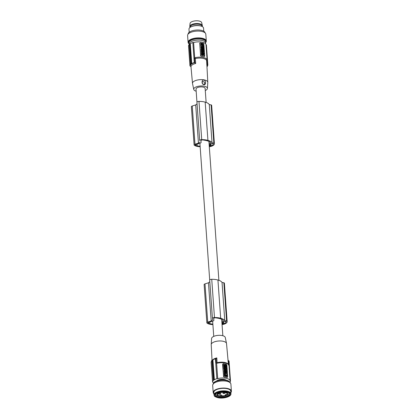 <?xml version="1.0" encoding="UTF-8"?>
<svg xmlns="http://www.w3.org/2000/svg" width="419" height="419" viewBox="0 0 419 419"><rect width="100%" height="100%" fill="white"/><g stroke="black" fill="none" stroke-linecap="round" stroke-linejoin="round"><path stroke-width="0.63" d="M203.498 80.055C206.164 79.909 206.289 85.78 203.555 84.554M203.571 84.319A1.461 1.142 51.8 0 0 204.744 83.208A1.461 1.142 51.8 0 0 203.377 81.658A1.461 1.142 -128.2 0 0 202.204 82.768A1.461 1.142 -128.2 0 0 203.571 84.319M196.171 91.201A6.861 2.802 -4.1 0 1 193.751 89.43A6.861 2.802 -4.1 0 1 196.872 86.644A6.861 2.802 -4.1 0 1 203.938 86.136A6.861 2.802 -4.1 0 1 207.415 88.451A6.861 2.802 -4.1 0 1 205.273 90.546M206.127 102.419L205.127 88.456A4.567 1.865 175.9 0 0 201.665 86.906A4.567 1.865 175.9 0 0 196.605 88.105A4.567 1.865 175.9 0 0 196.019 89.111L196.956 102.199M202.733 46.111L203.068 45.451L202.827 46.053L201.471 45.184M193.751 89.43L192.515 83.517A7.668 3.132 -4.1 0 1 192.494 83.371A7.668 3.132 -4.1 0 1 193.478 81.653A7.668 3.132 -4.1 0 1 203.901 79.84A7.668 3.132 -4.1 0 1 207.793 82.276A7.668 3.132 -4.1 0 1 207.793 82.423L207.415 88.451M204.289 84.68C201.251 84.916 201.377 79.086 204.299 80.191M202.424 45.409L201.728 45.289M202.602 45.268L201.906 45.147M194.453 58.744L194.825 62.803L195.71 63.458L195.27 58.608L194.893 58.33L193.987 58.665L194.264 62.536A8.946 3.656 175.9 0 0 191.74 63.625L190.31 43.634A0.911 0.372 175.9 0 1 189.859 43.791A9.129 3.729 175.9 0 0 189.231 44.283L190.661 64.233A9.129 3.729 175.9 0 1 191.289 63.74L189.859 43.791M189.964 65.914L188.534 45.922A8.946 3.656 -4.1 0 1 189.189 44.508L190.624 64.505A8.946 3.656 175.9 0 0 189.964 65.914L190.257 66.034A8.663 3.541 -4.1 0 1 191.373 64.165A8.663 3.541 -4.1 0 1 194.552 62.651L194.264 62.536M194.316 62.583L194.987 62.939M195.27 58.608A8.081 3.3 -4.1 0 1 206.619 60.556L207.08 60.917L207.285 64.945L206.866 65.369A7.987 3.263 -4.1 0 1 206.923 65.699L207.793 82.276M206.619 60.556L206.866 65.369M190.53 66.186L191.048 67.124M190.441 64.615L190.456 63.997L190.441 64.615M207.023 59.655A8.584 3.504 175.9 0 0 202.765 57.377A8.584 3.504 175.9 0 0 195.285 57.639M206.682 60.462L206.991 59.608M195.411 57.618L194.882 58.435M190.839 63.688L191.886 63.479M190.31 43.634A8.946 3.656 175.9 0 1 192.834 42.539L193.992 58.665L194.72 57.927L193.615 42.487A8.584 3.504 -4.1 0 1 201.67 42.083A8.584 3.504 -4.1 0 1 206.001 44.613A0.911 0.372 -4.1 0 0 206.389 44.87L207.824 64.861A8.946 3.656 -4.1 0 1 207.164 66.275M192.834 42.539A0.911 0.372 175.9 0 0 193.615 42.487M207.347 66.134L207.316 66.521L207.347 66.134M206.955 66.265A8.663 3.541 -4.1 0 0 207.541 64.882L207.824 64.861M206.944 59.54L207.127 60.252M206.001 44.613L207.106 60.048L207.546 60.996L207.08 60.917M190.708 66.343L190.017 65.966M207.143 65.029L207.777 64.898M195.736 57.613L194.563 58.094M201.424 56.162L201.361 56.214A8.584 3.504 -4.1 0 1 202.696 56.382L201.424 56.162A0.911 0.712 -128.2 0 1 200.57 55.198L199.737 43.56L200.57 55.198M200.455 55.009C200.408 55.837 200.816 56.225 201.686 56.183M199.91 43.026L199.575 43.686M200.691 43.723L200.879 46.383L203.262 46.619L201.062 46.242L200.691 43.723M199.842 43.073L199.968 42.979A0.911 0.712 51.8 0 1 200.471 42.864L203.011 43.298A0.911 0.712 -128.2 0 1 203.864 44.267L204.697 55.905A0.911 0.712 51.8 0 1 203.964 56.602L202.696 56.382A8.584 3.504 175.9 0 1 203.901 56.649L203.964 56.602M199.968 42.979A0.911 0.712 51.8 0 0 199.737 43.56M202.885 53.899L203.953 53.91L202.744 53.7L202.707 53.182L202.555 53.737M202.587 49.761L202.314 50.338M202.168 47.316L202.655 48.038M202.492 47.677L202.649 47.227L202.272 47.164L202.236 46.64L202.073 46.98M202.686 55.549L202.686 54.564M203.283 55.182L204.079 55.685L203.749 54.795L203.959 53.999L203.409 54.444M202.44 52.15L202.964 52.286L202.55 52.663L202.696 53.082L203.906 53.286L203.87 52.789L203.351 52.7L203.796 51.762L202.587 51.558L202.623 52.056L203.142 52.145L202.66 52.579M202.33 49.583L202.712 49.646M203.393 49.767L202.325 49.521M202.435 49.432L202.398 48.929L202.241 49.316M202.257 48.641L202.66 48.971M202.257 48.578L202.157 48.164M203.168 48.793L203.576 48.693L203.157 48.62L203.189 49.065L203.608 49.133L203.644 49.636M200.958 49.761L201.099 49.123L200.958 49.761L201.476 49.851L201.031 50.788L201.995 50.95M201.151 47.871L201.183 49.133M201.22 53.449L202.566 52.93L201.22 53.449L201.387 52.784M202.566 52.93L202.529 52.406L201.277 51.61L201.356 52.401M201.34 55.088L201.481 54.449L201.34 55.088L202.754 55.497L202.649 54.056C202.246 53.182 201.843 53.077 201.439 53.747A1.393 1.089 51.8 0 0 201.539 54.318L201.885 54.376C201.754 53.721 201.906 53.637 202.346 54.135C201.906 53.637 201.754 53.721 201.885 54.376L201.743 54.491M201.707 54.517C201.576 53.862 201.728 53.779 202.168 54.276L202.188 54.57M201.539 53.464L201.261 53.889A1.393 1.089 51.8 0 0 201.361 54.46L201.45 54.475M202.089 52.129L202.173 51.705L201.277 51.547L201.24 51.045L201.167 51.699M201.24 51.045L202.136 51.202L202.11 50.861L201.948 51.17M202.236 52.223L202.508 52.097L202.199 52.045M201.513 51.762L202.01 52.076M201.932 47.871L201.146 46.603L200.879 47.687L201.403 47.609L201.057 47.546M201.602 47.813C201.419 47.028 201.293 47.007 201.225 47.745M201.068 46.687L200.879 47.687M202.707 53.182L203.917 53.391L203.953 53.91M203.409 51.699L203.299 51.191M203.472 51.055L202.943 51.616M203.047 51.537L203.006 50.971L202.581 51.453L202.487 50.144C202.833 49.369 203.231 49.437 203.697 50.353L203.791 51.663L203.514 51.616M202.487 49.819L202.309 50.285M203.294 50.207L202.901 50.123L203.294 50.531L203.294 50.207M203.178 50.573L202.833 50.222M202.67 47.536L203.503 47.682L203.199 48.143M202.236 46.64L203.445 46.849L203.503 47.682M202.948 47.41L203.22 47.326L203.053 47.598M204.079 55.685L203.456 55.036L202.875 55.518M203.959 53.999L203.414 54.449L202.749 53.752L203.121 54.69L202.833 54.931M202.335 47.986L203.54 48.19L203.576 48.693M202.398 48.929L202.848 49.007L202.817 48.562L202.367 48.489M204.399 56.534L203.901 56.649M200.869 43.581L203.074 43.958L203.419 46.467M201.099 49.123L202.309 49.327L201.864 50.264L202.382 50.353L202.419 50.851L201.209 50.647L201.476 49.851M201.654 49.709L201.136 49.62M202.12 48.091L201.23 47.787C200.911 48.667 201.188 49.096 202.068 49.075L202.12 48.091M201.806 48.279L201.45 48.227L201.843 48.641L201.806 48.279M201.733 48.677L201.387 48.326M201.403 53.313L201.366 52.789M201.539 52.26L201.136 52.275M201.277 51.61L201.319 52.134M202.126 52.595L201.817 52.417L202.126 52.595M202.168 54.276L202.382 54.601L201.481 54.449M201.518 54.947L202.754 55.497M201.439 53.522L201.261 53.889M202.11 50.861L202.424 50.914L202.508 52.097M202.126 47.729L201.78 47.672C201.597 46.886 201.471 46.865 201.403 47.609C201.471 46.865 201.597 46.886 201.78 47.672L201.707 47.729M202.262 45.278L202.115 44.912L202.262 45.278M200.952 44.058L202.854 44.215L202.854 45.126M202.587 45.016L201.89 44.896M201.801 44.906L201.193 44.807L201.015 44.032M201.403 45.205L201.817 45.105M202.854 45.09L202.676 44.356L201.015 44.068M189.163 44.54L189.126 44.074A8.218 3.357 -4.1 0 1 196.097 40.229A8.218 3.357 -4.1 0 1 205.221 42.11A8.218 3.357 -4.1 0 1 205.519 42.895L205.588 43.801M201.911 26.387L201.895 26.156A5.798 2.367 175.9 0 0 193.615 24.58A5.798 2.367 175.9 0 0 190.331 26.984L190.346 27.219M189.797 26.397L190.043 23.469A5.845 2.388 -4.1 0 1 193.353 21.196A5.845 2.388 175.9 0 1 201.675 22.631L202.34 25.496A6.301 2.572 -4.1 0 0 193.369 23.946A6.301 2.572 175.9 0 0 189.797 26.397A6.301 2.572 175.9 0 0 190.163 27.335M221.934 322.939L223.887 321.399L226.056 321.63A6.762 2.765 -4.1 0 1 226.066 321.729A6.762 2.765 -4.1 0 1 226.056 321.975L226.03 321.577M189.131 43.827A8.49 3.467 -4.1 0 1 189.079 43.754A8.49 3.467 175.9 0 1 188.775 42.942A8.49 3.467 175.9 0 1 192.86 39.622A8.49 3.467 175.9 0 1 201.403 39.061A8.49 3.467 175.9 0 1 205.404 40.915A8.49 3.467 -4.1 0 1 205.713 41.727A8.49 3.467 -4.1 0 1 205.483 42.654M206.866 322.829L204.126 284.595A1.828 0.744 -4.1 0 1 204.991 283.883L208.458 282.804L209.804 281.741L209.699 280.175A1.828 0.744 -4.1 0 1 211.029 279.353A1.828 0.744 -4.1 0 1 211.736 279.29A11.983 4.897 -4.1 0 1 217.917 280.002A11.983 4.897 -4.1 0 1 217.938 280.007A11.685 4.771 -4.1 0 1 218.063 280.044A11.685 4.771 -4.1 0 1 222.039 282.458L223.861 282.773A0.911 0.372 -4.1 0 1 224.317 283.029A7.668 3.132 -4.1 0 1 224.354 283.092A6.594 2.692 -4.1 0 1 224.411 283.391L227.156 321.624A6.594 2.692 175.9 0 0 227.088 321.326A7.668 3.132 175.9 0 0 227.061 321.263A0.911 0.372 175.9 0 0 226.6 321.006L224.778 320.697A11.685 4.771 175.9 0 0 220.803 318.278A11.685 4.771 175.9 0 0 220.677 318.246A11.983 4.897 175.9 0 0 220.656 318.241A11.983 4.897 175.9 0 0 214.476 317.523A1.828 0.744 175.9 0 0 213.774 317.592A1.828 0.744 175.9 0 0 212.438 318.409L212.548 319.98L211.197 321.038L207.735 322.117A1.828 0.744 175.9 0 0 206.866 322.829A1.828 0.744 175.9 0 0 207.08 323.149A8.72 3.562 175.9 0 0 211.857 324.547A8.72 3.562 175.9 0 0 212.611 324.594A11.685 4.771 175.9 0 0 212.763 324.61A11.685 4.771 175.9 0 0 212.899 324.62M188.775 42.942L188.723 42.261A8.49 3.467 -4.1 0 1 192.813 38.941A8.49 3.467 -4.1 0 1 201.356 38.38A8.49 3.467 175.9 0 1 205.661 41.046L205.713 41.727M222.499 322.489L222.609 323.96L223.128 323.934A6.762 2.765 175.9 0 0 223.846 323.714A4.876 1.99 175.9 0 0 226.051 321.975M222.609 323.96L221.997 323.856M213.721 318.435L213.868 320.477A4.567 1.865 175.9 0 0 213.287 320.839A4.567 1.865 175.9 0 0 213.014 321.09L208.646 322.436A1.461 0.597 175.9 0 0 207.944 323.007A1.461 0.597 175.9 0 0 208.547 323.442A7.453 3.043 175.9 0 0 209.872 323.672A13.319 5.442 175.9 0 0 212.821 324.102A13.319 5.442 175.9 0 0 212.862 324.107M213.868 320.477L213.706 318.54A1.461 0.597 175.9 0 0 213.706 318.54L213.706 318.54A1.461 0.597 175.9 0 1 214.774 317.88A1.461 0.597 175.9 0 1 215.754 317.848A6.924 2.828 175.9 0 1 216.958 318.058A13.319 5.442 175.9 0 1 219.786 318.618A13.319 5.442 175.9 0 1 220.462 318.822A9.998 4.085 175.9 0 1 223.039 320.263A11.098 4.536 175.9 0 1 223.353 320.755L221.861 321.928M222.044 324.463L222.18 324.489A0.911 0.372 175.9 0 0 222.924 324.474A7.668 3.132 175.9 0 0 223.374 324.374A6.594 2.692 175.9 0 0 227.156 321.624M200.973 140.554L201.115 142.596L200.958 140.658A1.461 0.597 -4.1 0 1 202.021 139.998A1.461 0.597 175.9 0 1 203 139.972A6.924 2.828 -4.1 0 1 204.21 140.182A13.319 5.442 -4.1 0 1 207.038 140.742A13.319 5.442 175.9 0 1 207.709 140.946A9.998 4.085 175.9 0 1 210.286 142.381A11.098 4.536 -4.1 0 1 210.605 142.874L209.112 144.052M200.696 25.978L199.973 25.789A6.185 2.524 175.9 0 0 199.25 25.638A6.185 2.524 175.9 0 0 192.18 26.35L191.488 26.638A7.306 2.985 -4.1 0 1 199.842 25.795A7.306 2.985 175.9 0 1 200.696 25.978A7.306 2.985 175.9 0 1 203.545 28.089L203.77 31.221M188.136 34.08A8.49 3.467 -4.1 0 1 192.269 30.781A8.49 3.467 -4.1 0 1 200.774 30.236A8.49 3.467 175.9 0 1 205.074 32.865M210.94 143.675L211.092 145.838A6.762 2.765 -4.1 0 1 210.375 146.053L209.249 145.98M209.181 145.058L211.134 143.523L213.302 143.754A6.762 2.765 -4.1 0 1 213.318 143.853A6.762 2.765 -4.1 0 1 213.308 144.094A4.876 1.99 -4.1 0 1 211.092 145.833M213.281 143.701L213.308 144.094M224.348 283.092L227.088 321.326M214.402 143.748L211.663 105.515A6.594 2.692 175.9 0 0 211.6 105.211L214.339 143.45A6.594 2.692 -4.1 0 1 214.402 143.748A6.594 2.692 -4.1 0 1 210.621 146.493A7.668 3.132 175.9 0 1 210.17 146.592A0.911 0.372 -4.1 0 1 209.427 146.608L209.291 146.587M200.151 146.739A11.685 4.771 -4.1 0 1 200.015 146.729A11.685 4.771 175.9 0 1 199.858 146.713A8.72 3.562 175.9 0 1 199.109 146.666A8.72 3.562 -4.1 0 1 194.327 145.267A1.828 0.744 -4.1 0 1 194.112 144.953A1.828 0.744 -4.1 0 1 194.982 144.241L198.449 143.162L195.704 104.928L197.056 103.865L196.946 102.294A1.828 0.744 -4.1 0 1 198.281 101.477A1.828 0.744 -4.1 0 1 198.983 101.414L201.728 139.647A11.983 4.897 -4.1 0 1 207.908 140.36A11.983 4.897 175.9 0 1 207.929 140.365A11.685 4.771 -4.1 0 1 208.054 140.402A11.685 4.771 175.9 0 1 212.03 142.816L209.291 104.582L211.113 104.897A0.911 0.372 -4.1 0 1 211.569 105.148A7.668 3.132 -4.1 0 1 211.6 105.211M209.291 104.582A11.685 4.771 -4.1 0 0 205.315 102.163A11.685 4.771 175.9 0 0 205.184 102.131L207.929 140.365M205.184 102.131A11.983 4.897 -4.1 0 0 205.163 102.126A11.983 4.897 175.9 0 0 198.983 101.414M205.493 42.701A9.129 3.729 175.9 0 0 206.3 41.004A9.129 3.729 175.9 0 0 199.376 37.899A9.129 3.729 175.9 0 0 189.257 40.292A9.129 3.729 175.9 0 0 188.089 42.309A9.129 3.729 175.9 0 0 189.126 43.875M195.704 104.928L192.242 106.007A1.828 0.744 175.9 0 0 191.373 106.714L194.112 144.953M189.199 32.268L188.974 29.136A7.306 2.985 -4.1 0 1 191.488 26.638M208.458 282.804L211.197 321.038M212.03 142.816L213.852 143.13A0.911 0.372 -4.1 0 1 214.308 143.382A7.668 3.132 -4.1 0 1 214.345 143.45M211.569 105.148L214.308 143.382M197.056 103.865L199.69 140.533A1.828 0.744 175.9 0 1 201.02 139.71A1.828 0.744 175.9 0 1 201.728 139.647M198.449 143.162L199.795 142.099M212.548 319.98L209.804 281.741M201.115 142.596A4.567 1.865 175.9 0 0 200.539 142.963A4.567 1.865 -4.1 0 0 200.266 143.214L195.898 144.56A1.461 0.597 -4.1 0 0 195.196 145.131A1.461 0.597 -4.1 0 0 195.799 145.561A7.453 3.043 175.9 0 0 197.124 145.796A13.319 5.442 175.9 0 0 200.073 146.226A13.319 5.442 -4.1 0 0 200.114 146.226M224.778 320.697L222.039 282.458M209.762 322.096L209.872 323.672M206.3 41.004L205.813 34.185A9.129 3.729 175.9 0 0 198.889 31.079A9.129 3.729 175.9 0 0 188.77 33.478A9.129 3.729 175.9 0 0 187.597 35.495L188.089 42.309M223.688 321.556L223.846 323.714M217.938 280.007L220.677 318.246M197.009 144.215L197.124 145.796M228.418 364.65L227.973 359.811A7.987 3.263 175.9 0 1 228.02 360.026L226.522 343.559A7.668 3.132 175.9 0 0 226.501 343.412L225.27 337.505A6.861 2.802 175.9 0 0 221.808 335.499A6.861 2.802 175.9 0 0 211.6 338.484L211.223 344.507A7.668 3.132 175.9 0 0 211.223 344.654L212.045 360.34M226.501 343.412A7.668 3.132 175.9 0 0 222.636 341.171A7.668 3.132 175.9 0 0 212.208 342.988A7.668 3.132 175.9 0 0 211.223 344.507M216.235 362.634L216.031 358.606L216.812 357.894L217.068 362.702L216.738 363.09L215.701 362.545L216.853 378.671A0.911 0.372 175.9 0 0 217.712 378.624A8.584 3.504 175.9 0 1 225.762 378.226A8.584 3.504 175.9 0 1 230.094 380.751A0.911 0.372 -4.1 0 0 230.487 381.007L229.329 364.881M216.853 378.671A8.946 3.656 -4.1 0 0 214.35 379.761L212.92 359.78L215.424 358.69L215.701 362.545M230.094 380.751L228.989 365.316L229.329 364.886L228.554 365.117M229.958 382.275A8.946 3.656 175.9 0 0 230.487 381.007M211.852 360.675L213.287 380.651A0.911 0.372 175.9 0 0 213.35 380.494A0.911 0.372 175.9 0 0 213.329 380.421A9.129 3.729 175.9 0 1 213.952 379.928A0.911 0.372 175.9 0 0 214.402 379.771M213.224 380.646A8.946 3.656 175.9 0 0 212.559 382.049L211.124 362.074L211.794 360.665M213.475 383.181A8.584 3.504 175.9 0 1 213.02 382.317A0.911 0.372 175.9 0 0 212.559 382.049M226.323 380.232A5.384 2.2 175.9 0 0 224.196 379.457A5.384 2.2 175.9 0 0 216.649 380.929M231.403 391.189L230.89 384.04A9.129 3.729 175.9 0 0 226.26 381.175A9.129 3.729 175.9 0 0 217.073 381.777A9.129 3.729 175.9 0 0 212.674 385.349L213.187 392.493A9.129 3.729 -4.1 0 1 217.587 388.926A9.129 3.729 -4.1 0 1 226.773 388.319A9.129 3.729 175.9 0 1 231.403 391.189A9.129 3.729 175.9 0 1 230.864 392.603M213.926 393.818A9.129 3.729 -4.1 0 1 213.187 392.493M230.942 393.729L230.764 391.236A8.49 3.467 175.9 0 0 226.459 388.565A8.49 3.467 175.9 0 0 217.068 389.419A8.49 3.467 175.9 0 0 213.826 392.451L214.004 394.944A8.49 3.467 175.9 0 1 218.095 391.624A8.49 3.467 175.9 0 1 226.637 391.063A8.49 3.467 175.9 0 1 230.942 393.729C231.377 396.604 223.804 398.836 218.43 397.83C212.988 396.274 214.701 395.85 214.004 394.944M226.077 391.849A7.306 2.985 175.9 0 0 218.728 392.336A7.306 2.985 175.9 0 0 215.214 395.19A7.306 2.985 175.9 0 0 218.917 397.484A7.306 2.985 175.9 0 0 226.265 397.003A7.306 2.985 175.9 0 0 229.785 394.148A7.306 2.985 175.9 0 0 226.077 391.849M229.738 393.897A7.306 2.985 -4.1 0 1 218.88 396.987A7.306 2.985 -4.1 0 1 215.219 394.939M216.068 393.645A6.484 2.65 175.9 0 0 215.963 394.2A6.484 2.65 175.9 0 0 219.252 396.238A6.484 2.65 -4.1 0 0 225.773 395.808A6.484 2.65 -4.1 0 0 228.894 393.273A6.484 2.65 -4.1 0 0 228.716 392.739M220.368 395.992A1.095 0.445 -4.1 0 1 219.813 395.646A1.095 0.445 -4.1 0 1 220.342 395.217A1.095 0.445 -4.1 0 1 221.447 395.148A1.095 0.445 -4.1 0 1 222.002 395.489A1.095 0.445 -4.1 0 1 221.473 395.918A1.095 0.445 -4.1 0 1 220.368 395.992M219.158 394.284A1.095 0.445 -4.1 0 1 218.603 393.939A1.095 0.445 -4.1 0 1 219.132 393.509A1.095 0.445 -4.1 0 1 220.232 393.436A1.095 0.445 -4.1 0 1 220.792 393.781A1.095 0.445 -4.1 0 1 220.263 394.211A1.095 0.445 -4.1 0 1 219.158 394.284M223.505 393.525A1.095 0.445 -4.1 0 1 222.95 393.184A1.095 0.445 -4.1 0 1 223.474 392.755A1.095 0.445 -4.1 0 1 224.579 392.682A1.095 0.445 -4.1 0 1 225.134 393.027A1.095 0.445 -4.1 0 1 224.605 393.451A1.095 0.445 -4.1 0 1 223.505 393.525M215.769 362.555L216.702 363.21M216.429 363.111L217.629 363.022M224.422 377.011L224.364 377.058A8.584 3.504 -4.1 0 1 225.694 377.226L226.962 377.446A0.911 0.712 51.8 0 0 227.695 376.749L226.862 365.111A0.911 0.712 51.8 0 0 226.009 364.148L223.468 363.708A0.911 0.712 51.8 0 0 222.735 364.404L223.568 376.042A0.911 0.712 51.8 0 0 224.422 377.011L225.694 377.226A8.584 3.504 175.9 0 1 226.899 377.493L226.962 377.446M223.453 375.859C223.406 376.681 223.814 377.074 224.689 377.027M222.908 363.875L222.573 364.535L223.568 376.042M228.926 365.206A8.584 3.504 -4.1 0 0 224.668 362.933A8.584 3.504 175.9 0 0 224.123 362.849A8.584 3.504 175.9 0 0 217.189 363.189M226.742 376.587L224.537 375.859L224.526 373.408L224.196 373.701L224.359 376L226.742 376.587M223.741 367.384L223.882 366.74L223.741 367.384L224.259 367.473L223.777 367.903L223.924 368.427M224.956 371.197L225.391 371.098L225.354 370.6L224.144 370.391L224.003 371.035L224.448 371.375M224.427 371.108L224.636 371.407L224.034 371.475L224.401 372.035M224.956 372.13L225.459 372.046L224.94 371.025L225.391 371.098M224.333 372.114L224.165 373.319L225.553 373.387L225.123 372.491L224.285 372.35L224.348 373.182L225.553 373.387M224.291 368.584L224.505 369.008L224.275 368.411L223.819 368.505L224.217 370.401M223.861 365.373L223.61 365.578L224.045 365.232L223.573 365.075L223.531 364.483L224.333 364.991L224.919 364.509L224.333 364.986M224.202 365.724L224.725 366.269M223.61 365.578L223.652 366.169L223.793 365.436M223.699 366.782L223.84 366.117L223.809 366.798M226.229 367.384L226.511 368.416L225.375 367.945M225.6 368.091L226.103 368.411M225.265 366.033C225.705 366.531 225.857 366.447 225.726 365.792L225.904 365.651C226.04 366.311 225.883 366.389 225.443 365.892C225.883 366.389 226.04 366.311 225.904 365.651L226.25 365.708A1.393 1.089 51.8 0 1 226.354 366.285C225.946 366.95 225.548 366.845 225.144 365.976L225.04 364.53L226.27 365.08L226.166 365.693M225.003 366.311L224.375 365.578L223.835 366.028M225.144 365.976L224.966 366.117C225.364 366.986 225.768 367.091 226.171 366.426M226.354 366.285L226.071 366.704M224.893 365.153L224.93 365.609M225.422 365.598L225.872 365.677M225.375 370.852L225.773 370.92M226.428 371.035L225.37 370.789M225.302 369.83L225.747 369.909L225.286 370.585M225.831 372.496C226.014 373.282 226.14 373.303 226.213 372.564L226.737 372.481L226.648 373.423L225.663 372.297L225.448 372.852M225.542 373.193L226.548 373.481M225.453 372.004L225.679 372.297M225.961 372.46L226.459 372.297M225.642 371.035L225.354 371.533M225.668 369.003L226.375 369.123L226.517 368.479L225.171 368.018M227.077 376.293L226.731 373.79L224.526 373.408M225.532 374.748L225.673 375.12L225.532 374.748M226.595 376.1L226.731 375.382L226.663 376.11L224.935 375.812L224.757 375.042M225.202 375.01L225.904 375.131M225.993 375.12L226.731 375.382M225.883 374.879L225.186 374.759M226.145 374.984L224.966 373.978L224.725 374.581M226.553 375.524L225.831 375.262M225.726 375.272L225.024 375.152M224.883 374.057L226.14 374.953M223.882 366.74L225.092 366.95L224.647 367.882L225.165 367.971L225.097 368.552M223.777 367.903L224.259 367.473M223.814 368.406L223.956 367.762M223.919 367.243L224.437 367.332M223.992 368.264L225.202 368.474M224.003 371.035L224.144 370.391M224.181 370.894L224.605 370.967M224.212 371.334L224.249 371.836L225.459 372.046M224.233 372.166L224.107 372.491M224.385 372.716L224.851 372.753L224.563 372.575M224.469 368.442L224.783 369.055L225.207 368.573L225.302 369.883C224.961 370.658 224.558 370.59 224.097 369.678L224.003 368.364M224.945 370.49L225.302 369.883M224.5 369.82L224.893 369.909L224.5 369.495L224.5 369.82M224.778 369.946L224.432 369.6M223.573 365.075L223.715 364.341M224.045 365.232L223.756 364.933M224.919 364.509L224.668 365.337L225.045 366.274M224.982 366.929L223.877 366.641M223.84 366.117L225.05 366.326L225.087 366.845M225.113 367.185L226.391 366.719L226.428 367.238M225.223 367.096L225.26 367.62M225.663 367.432L225.977 367.61L225.663 367.432M226.307 365.583L225.412 365.426L225.443 365.892M225.296 369.768L225.375 369.176L226.579 369.385L226.134 370.317L226.653 370.406L226.689 370.909M225.48 370.7L225.265 370.338M225.448 370.197L225.747 369.909M225.925 369.768L225.406 369.678M226.009 372.355C226.192 373.14 226.318 373.161 226.391 372.423C226.318 373.161 226.192 373.14 226.009 372.355L225.663 372.297M225.673 371.936L226.559 372.24C226.883 371.36 226.6 370.93 225.726 370.951L225.673 371.936M225.982 371.753L226.344 371.8L225.951 371.391L225.982 371.753M226.229 371.842L225.883 371.491M225.254 369.202L225.286 367.929M225.37 369.113L226.553 368.982M227.397 377.378L226.899 377.493M217.309 363.163L216.717 363.022M228.994 365.268L228.837 364.949L228.994 365.268M228.863 364.802L228.491 360.749L228.009 359.989M228.308 360.591L228.999 360.969M228.764 360.895L229.052 361.016L229.329 364.886M213.952 379.928L212.522 359.979A9.129 3.729 175.9 0 0 211.899 360.476L213.329 380.421M211.7 360.413L211.674 360.801M215.775 358.669L215.424 358.69M213.119 359.664L212.087 360.104M216.194 358.507L215.539 358.654L216.194 358.507M202.34 25.496A6.301 2.572 -4.1 0 1 202.11 26.481M192.494 83.371L190.991 66.841A7.987 3.263 -4.1 0 1 192.017 65.055A7.987 3.263 -4.1 0 1 195.71 63.458M223.861 282.773L226.6 321.006M224.306 282.993L227.046 321.226M210.244 144.225L210.375 146.053M209.751 144.613L209.856 146.084M204.991 283.883L207.735 322.117M211.736 279.29L214.476 317.523M209.699 280.175L212.438 318.409M192.242 106.007L194.982 144.241M211.113 104.897L213.852 143.13M196.946 102.294L199.69 140.533M208.479 322.494L208.547 323.442M222.997 322.101L223.128 323.934M195.799 145.561L195.731 144.618M216.812 357.894A7.987 3.263 175.9 0 0 213.119 359.492A7.987 3.263 175.9 0 0 212.637 359.937M228.292 364.352A8.081 3.3 175.9 0 0 217.068 362.702M230.115 382.683A8.49 3.467 175.9 0 0 225.867 380.342A8.49 3.467 175.9 0 0 213.297 383.699A8.49 3.467 175.9 0 0 213.25 383.893M218.514 397.804A8.123 3.321 175.9 0 0 229.56 395.882A8.123 3.321 175.9 0 0 226.48 391.535A8.123 3.321 175.9 0 0 215.434 393.457A8.123 3.321 175.9 0 0 218.514 397.804M225.899 395.573L220.022 396.222C217.786 395.546 216.869 394.928 217.278 394.373A5.185 2.116 -4.1 0 1 219.776 392.346A5.185 2.116 -4.1 0 1 224.993 392.001A5.185 2.116 -4.1 0 1 227.622 393.635L227.522 392.205M225.506 394.876A0.911 0.372 175.9 0 0 225.92 395.117L225.752 395.583A1.278 0.524 -4.1 0 1 225.322 394.913L225.501 394.771A1.278 0.524 -4.1 0 1 227.182 394.457A0.367 0.325 -153.7 0 0 227.486 394.289L227.622 393.635M225.595 394.771A0.367 0.283 -128.2 0 1 225.322 394.913M227.517 394.138A0.367 0.325 -153.7 0 1 227.486 394.289A0.367 0.367 0 0 1 227.103 394.489L227.182 394.457A4.819 1.969 -4.1 0 0 224.835 392.477A4.819 1.969 -4.1 0 0 218.283 393.619A4.819 1.969 -4.1 0 0 220.111 396.196A4.819 1.969 -4.1 0 0 225.752 395.583L225.878 395.588A0.367 0.367 0 0 0 226.092 395.227L226.035 395.316M225.888 394.625L226.092 395.227L226.045 394.567M225.778 394.614A0.367 0.283 -128.2 0 1 225.501 394.771M227.046 394.441L225.495 394.834M216.607 363.189L217.712 378.624M225.689 380.138A8.171 3.336 175.9 0 0 213.978 382.657M213.742 336.384L212.653 321.2M209.71 280.075L199.905 143.324M213.234 384.223L213.308 383.595C214.062 379.944 228.585 377.676 230.172 383.008M217.278 394.373L217.173 392.943M222.85 335.734L221.672 319.304M218.875 280.295L208.924 141.428"/></g></svg>
